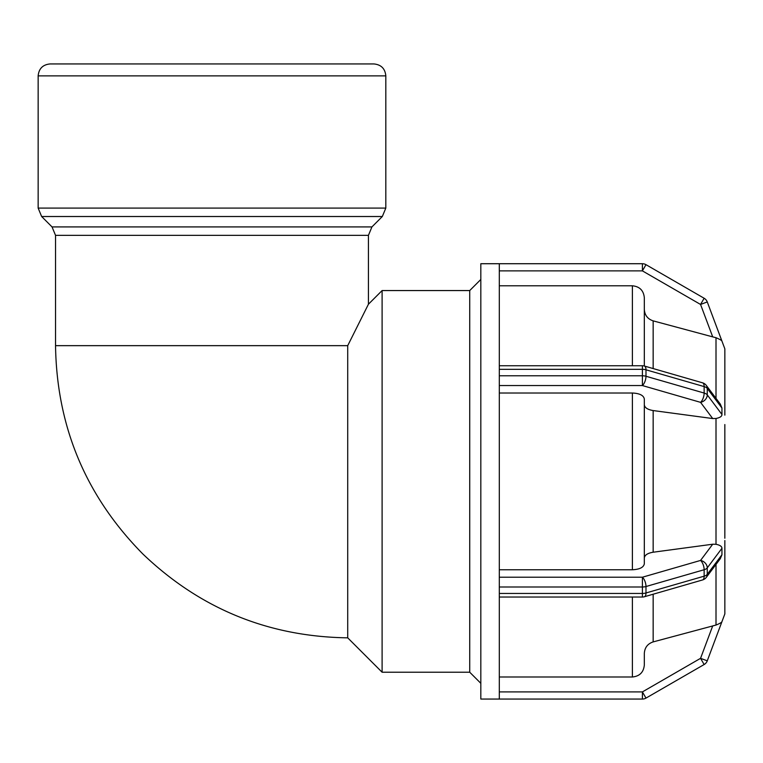 <?xml version="1.0" encoding="UTF-8"?>
<svg xmlns="http://www.w3.org/2000/svg" width="763" height="763" viewBox="0 0 763 763"><rect width="100%" height="100%" fill="white"/><g stroke="black" fill="none" stroke-linecap="round" stroke-linejoin="round"><path stroke-width="1.14" d="M55.537 345.658L347.718 345.658L368.434 304.218L347.718 345.658L347.718 637.839C268.442 636.714 200.144 608.75 142.834 553.967C85.857 496.208 56.758 426.775 55.537 345.658L55.537 235.357L368.434 235.357L371.924 226.916L52.037 226.916L55.537 235.357M368.434 235.357L368.434 304.218L382.101 290.56L382.101 672.222L469.731 672.222L480.824 683.314M499.307 676.991L632.393 676.991C639.632 676.266 643.61 672.289 644.325 665.04L644.325 653.452C644.687 647.606 647.634 643.762 653.157 641.902L716.009 625.059L712.709 625.908L700.558 658.326L704.144 664.525A7.153 7.153 0 0 0 707.263 660.834L700.558 658.326L642.398 691.907L642.398 699.061A7.153 7.153 0 0 0 643.037 699.032A7.153 7.153 0 0 1 642.398 699.061A7.153 7.153 0 0 0 645.984 698.097L642.398 691.907L499.307 691.907M724.85 600.662L724.85 542.369L724.85 613.91L707.263 660.834L721.941 621.664C721.76 622.398 719.776 623.533 716.009 625.059L716.009 564.41M645.984 698.097L704.144 664.525L645.984 698.097A7.153 7.153 0 0 1 642.398 699.061L499.307 699.061L499.307 586.995L642.398 586.995A7.153 3.577 -0 0 0 645.984 586.518A7.153 3.1 -106.1 0 0 642.398 577.219L642.398 597.028A7.153 7.153 0 0 0 644.392 596.752A7.153 3.1 -106.1 0 0 645.984 592.975A7.153 3.577 180 0 1 642.398 593.452L499.307 593.452M706.29 577.381A7.153 5.799 -143.1 0 0 707.263 574.339A7.153 3.577 180 0 1 704.144 576.179A7.153 3.1 73.9 0 1 702.551 579.956A7.153 7.153 0 0 0 706.29 577.381L720.301 558.688L721.941 554.758L707.263 574.339L707.263 567.882A7.153 5.799 -143.1 0 0 700.558 560.433A7.153 3.1 73.9 0 1 704.144 569.732A7.153 3.577 0 0 0 707.263 567.882L721.941 548.301L721.941 554.758M706.29 385.401A7.153 7.153 0 0 0 702.551 382.816A7.153 3.1 106.1 0 1 704.144 386.593A7.153 3.577 0 0 1 707.263 388.434A7.153 5.799 -36.9 0 0 706.29 385.401L720.301 404.094L721.941 408.024L721.941 414.481C721.989 416.34 720.005 417.676 716.009 418.486L712.709 418.553L653.157 410.561C647.634 409.626 644.687 407.709 644.325 404.781L644.325 557.991C644.687 555.073 647.634 553.146 653.157 552.221L712.709 544.219L716.009 544.296C719.948 545.078 721.922 546.413 721.941 548.301M716.009 398.372L716.009 337.713L712.709 336.874L716.009 337.713C719.986 339.401 721.96 340.536 721.941 341.118L707.263 301.938A7.153 7.153 0 0 0 704.144 298.257L700.558 304.456L707.263 301.938A7.153 7.153 0 0 0 704.144 298.257L645.984 264.675A7.153 7.153 0 0 0 642.398 263.721L642.398 270.875L645.984 264.675A7.153 7.153 0 0 0 642.398 263.721L499.307 263.721L499.307 369.33L642.398 369.33A7.153 3.577 -0 0 1 645.984 369.807A7.153 3.1 -73.9 0 0 644.392 366.03A7.153 7.153 0 0 0 642.398 365.744L642.398 385.553A7.153 3.1 -73.9 0 0 645.984 376.264A7.153 3.577 180 0 0 642.398 375.787L499.307 375.787L499.307 586.995M499.307 569.761L632.393 569.761C639.632 569.408 643.61 567.414 644.325 563.79L644.325 398.992C643.61 395.368 639.632 393.374 632.393 393.012L499.307 393.012M499.307 385.553L642.398 385.553L700.558 402.349A7.153 5.799 -36.9 0 0 707.263 394.891A7.153 3.577 180 0 0 704.144 393.05A7.153 3.1 106.1 0 1 700.558 402.349L712.709 418.553M499.307 375.787L499.307 369.33M724.85 362.12L724.85 410.36M724.85 415.129L724.85 409.845M724.85 540.538L724.85 542.884M724.85 547.653L724.85 552.927M724.84 538.239L724.84 424.543M724.85 405.706L724.85 348.863L707.263 301.938M499.307 270.875L642.398 270.875L700.558 304.456L712.709 336.874L653.157 320.87C647.634 319.02 644.687 315.176 644.325 309.33M644.325 366.011L644.325 297.732C643.61 290.493 639.632 286.506 632.393 285.791L499.307 285.791M499.307 263.721L480.824 263.721L480.824 699.061L499.307 699.061M382.101 290.56L469.731 290.56L469.731 672.222M469.731 290.56L480.824 279.468M38.15 75.871C38.856 68.622 42.833 64.645 50.081 63.939L373.889 63.939C381.138 64.645 385.115 68.622 385.82 75.871L38.15 75.871L38.15 208.089L41.641 216.52L382.32 216.52L385.82 208.089L38.15 208.089M52.037 226.916L41.641 216.52M704.144 569.732L704.144 576.179L645.984 592.975L645.984 586.518L704.144 569.732M712.709 544.219L700.558 560.433L642.398 577.219L499.307 577.219M721.941 414.481L707.263 394.891L707.263 388.434L721.941 408.024M704.144 386.593L704.144 393.05L645.984 376.264L645.984 369.807L704.144 386.593M716.009 418.486L716.009 544.296M653.157 368.558L653.157 320.87M653.157 552.221L653.157 410.561M653.157 641.902L653.157 594.215M632.393 285.791L632.393 365.744M632.393 393.012L632.393 569.761M632.393 597.028L632.393 676.991M347.718 637.839L382.101 672.222M642.398 597.028L499.307 597.028M702.551 579.956L644.392 596.752M644.392 366.03L702.551 382.816M499.307 365.744L642.398 365.744M385.82 208.089L385.82 75.871M371.924 226.916L382.32 216.52"/></g></svg>
